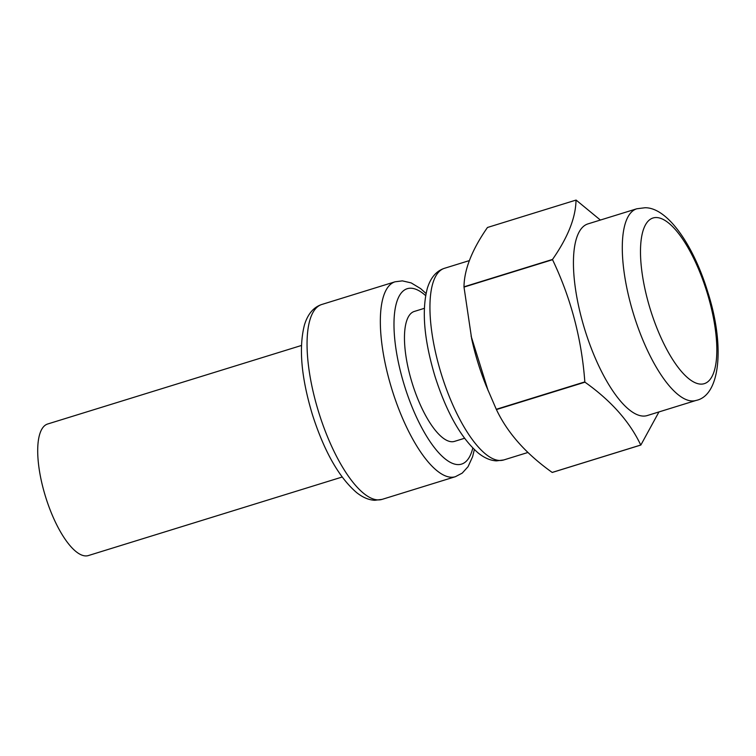 <?xml version="1.0" encoding="UTF-8"?>
<svg xmlns="http://www.w3.org/2000/svg" width="756" height="756" viewBox="0 0 756 756"><rect width="100%" height="100%" fill="white"/><g stroke="black" fill="none" stroke-linecap="round" stroke-linejoin="round"><path stroke-width="1.13" d="M424.314 308.344L414.297 311.444A68.002 23.219 72.8 0 0 411.037 379.304A68.002 23.219 72.8 0 0 451.663 441.731A68.002 23.219 -107.2 0 0 454.507 441.381L464.524 438.282M600.377 220.053L576.129 200.085A127.509 43.536 -107.2 0 0 576.072 200.085A127.509 43.536 72.8 0 0 576.015 200.085L487.469 227.48C472.056 249.612 464.231 269.391 463.986 286.826A127.509 43.536 72.8 0 0 464.004 287.091L471.668 338.764A100.312 34.247 72.8 0 0 486.42 386.429L496.286 409.298A127.509 43.536 72.8 0 0 496.418 409.572L584.964 382.177C611.141 400.784 629.729 421.744 640.738 445.029A127.509 43.536 72.8 0 0 640.795 445.038A127.509 43.536 -107.2 0 0 640.852 445.038L658.958 411.925M640.852 445.038L552.305 472.434A127.509 43.536 -107.2 0 1 552.249 472.434A127.509 43.536 72.8 0 1 552.192 472.434L640.738 445.029M464.004 287.091L552.542 259.695C570.893 298.1 581.657 338.83 584.832 381.903A127.509 43.536 72.8 0 0 584.964 382.177M463.986 286.826L552.532 259.431A127.509 43.536 72.8 0 0 552.542 259.695M496.286 409.298L584.832 381.903M696.096 400.434L647.249 415.554A100.312 34.247 -107.2 0 1 643.054 416.074A100.312 34.247 72.8 0 1 583.131 323.993A100.312 34.247 72.8 0 1 587.941 223.899L636.798 208.779A100.312 34.247 72.8 0 0 631.988 308.883A100.312 34.247 72.8 0 0 691.901 400.954A100.312 34.247 72.8 0 0 696.096 400.434C720.411 395.501 724.957 345.634 707.881 292.383C693.677 245.407 667.595 207.475 645.038 207.739L636.798 208.779M576.015 200.085C575.77 217.52 567.945 237.308 552.532 259.431M496.418 409.572C507.437 432.876 526.025 453.827 552.192 472.434M471.082 336.042L488.149 390.682M700.661 384.114A86.713 29.597 -107.2 0 1 648.875 304.526A86.713 29.597 -107.2 0 1 653.023 217.993A86.713 29.597 -107.2 0 1 656.652 217.548A86.713 29.597 -107.2 0 1 708.448 297.136A86.713 29.597 -107.2 0 1 704.29 383.661A86.713 29.597 -107.2 0 1 700.661 384.114M342.137 477.036L88.367 555.565A68.853 23.512 -107.2 0 1 85.485 555.915A68.853 23.512 72.8 0 1 44.358 492.714A68.853 23.512 72.8 0 1 47.656 424.003L301.427 345.483M382.12 499.366L374.806 500.292C368.758 499.99 362.672 497.401 356.567 492.553C338.915 477.31 324.192 451.332 312.398 414.59C301.238 377.49 298.601 347.562 304.488 324.796C307.834 313.938 313.608 307.163 321.81 304.47A102.013 34.823 72.8 0 0 316.915 406.265A102.013 34.823 72.8 0 0 377.849 499.896A102.013 34.823 72.8 0 0 382.12 499.366L455.395 476.696L462.228 473.114L468.058 466.679L472.613 456.69L474.343 449.593M321.81 304.47L395.086 281.79A102.013 34.823 72.8 0 0 390.2 383.585A102.013 34.823 72.8 0 0 451.124 477.225A102.013 34.823 72.8 0 0 455.395 476.696M425.619 295.596A91.807 31.346 72.8 0 0 411.103 288.225A91.807 31.346 72.8 0 0 401.379 374.948A91.807 31.346 72.8 0 0 457.701 464.59A91.807 31.346 72.8 0 0 472.793 448.062M503.742 459.96L496.503 460.867C490.398 460.565 484.265 457.909 478.113 452.92C460.905 437.837 446.56 412.407 435.078 376.62C424.107 340.172 421.527 310.763 427.32 288.376C430.627 277.65 436.335 270.96 444.443 268.304A100.312 34.247 72.8 0 0 439.633 368.399A100.312 34.247 72.8 0 0 499.546 460.48A100.312 34.247 72.8 0 0 503.742 459.96L527.953 452.466M426.025 293.46L420.648 288.622L411.179 282.905L402.39 280.873L395.086 281.79M444.443 268.304L469.363 260.593"/></g></svg>
